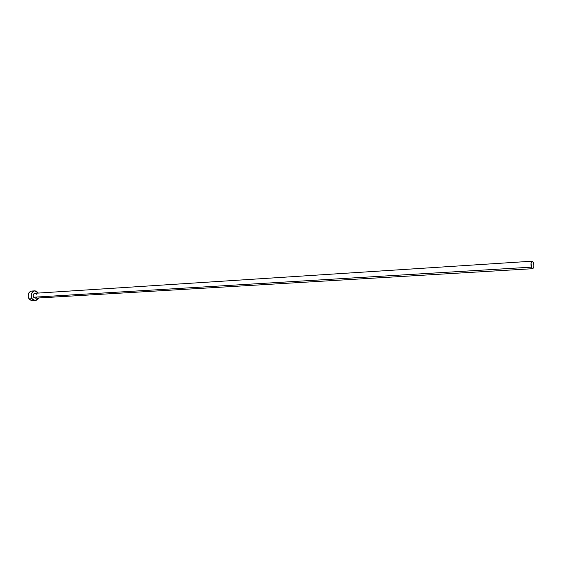 <?xml version="1.0" encoding="UTF-8"?>
<svg xmlns="http://www.w3.org/2000/svg" width="562" height="562" viewBox="0 0 562 562"><rect width="100%" height="100%" fill="white"/><g stroke="black" fill="none" stroke-linecap="round" stroke-linejoin="round"><path stroke-width="0.84" d="M532.2 261.197L34.977 293.287C33.263 293.877 32.807 295.19 33.608 297.221L531.371 267.154C530.676 264 530.949 262.018 532.2 261.197L533.5 262.756C534.188 265.903 533.914 267.884 532.664 268.699L531.371 267.154L33.608 297.221L33.186 295.408L33.903 293.786L35.343 293.308L36.656 294.249M32.301 300.796L29.512 299.595L28.114 296.23L29.013 292.69L30.207 291.538L31.676 291.053C28.283 292.24 27.369 294.853 28.971 298.893L32.083 298.71C30.481 294.657 31.388 292.036 34.802 290.849L38.342 293.069L36.298 291.109L34.781 290.849L33.313 291.327L31.683 293.266L31.226 295.078L32.083 298.71L28.971 298.893L32.294 300.796L35.399 300.621L32.083 298.71L33.256 299.975L35.49 300.614L37.584 299.616L38.645 297.979L35.406 300.621M36.635 297.347L35.308 298.176M35.28 298.176L33.608 297.221L35.28 298.176L532.664 268.699M33.193 291.32L32.441 291.095M32.378 300.789L33.13 300.635M531.371 267.154L532.116 268.467L532.966 268.594L533.865 266.248L533.5 262.756L532.186 261.197L531.09 262.974L531.371 267.154M31.697 291.053L34.802 290.849"/></g></svg>

